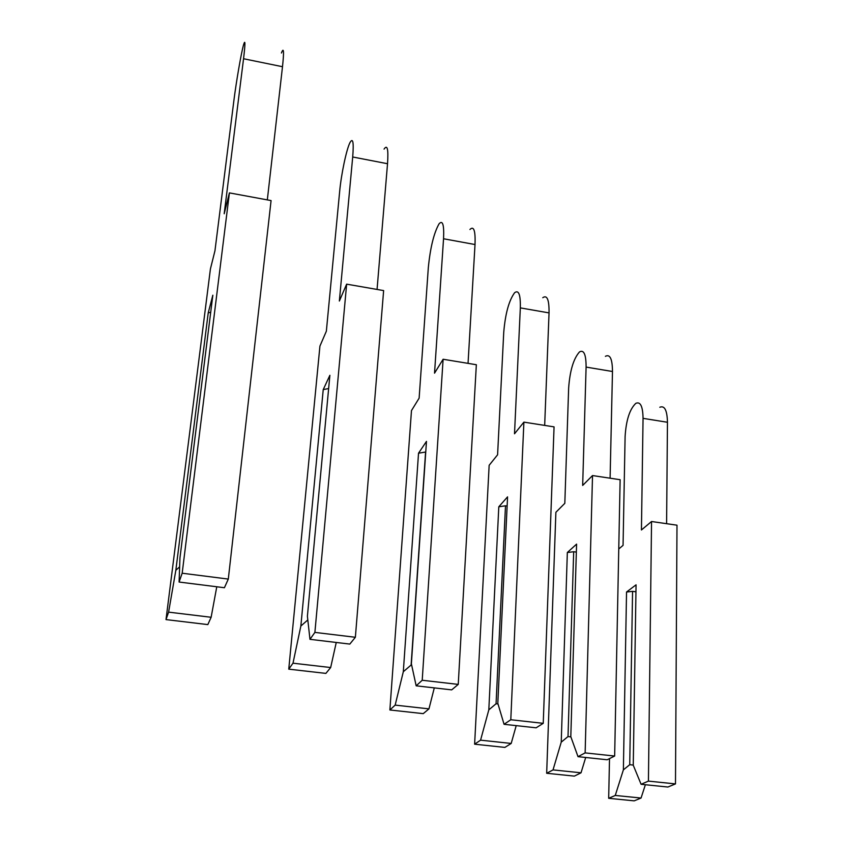 <?xml version="1.0" encoding="UTF-8"?>
<svg xmlns="http://www.w3.org/2000/svg" width="843" height="843" viewBox="0 0 843 843"><rect width="100%" height="100%" fill="white"/><g stroke="black" fill="none" stroke-linecap="round" stroke-linejoin="round"><path stroke-width="1.26" d="M208.221 312.869L175.839 570.279L168.6 612.134L166.008 619.594L210.413 268.959L214.954 250.782L233.848 100.875C236.166 82.266 241.077 53.667 243.469 45.132C245.366 38.736 245.397 43.267 243.553 58.747L224.196 213.753L229.412 192.889L271.077 200.581L228.305 579.078L224.417 587.729L179.095 582.039L179.949 557.971L212.836 295.208L208.221 312.869L210.708 312.279M229.412 192.889L182.172 573.219L179.095 582.039M175.839 570.279L179.633 566.844M216.777 586.77L211.129 617.276L168.6 612.134M211.129 617.276L207.831 624.6L166.008 619.594M281.436 52.993C283.775 46.713 284.133 51.297 282.5 66.713L267.326 199.886M228.305 579.078L182.172 573.219M323.227 389.603L300.856 626.033L292.995 663.188L288.759 669.152L319.929 346.094L326.357 331.194L339.645 191.624C341.215 174.301 346.494 149.158 350.045 142.456C352.964 137.483 353.86 142.319 352.701 156.988L339.36 301.035L346.642 284.154L383.628 290.582L355.367 637.276L349.813 644.084L309.971 639.331L307.4 616.244L329.876 375.293L323.227 389.603L328.633 388.549M346.642 284.154L314.892 632.398L309.971 639.331M300.856 626.033L307.811 619.932M336.252 642.471L330.667 667.54L292.995 663.188M330.667 667.54L325.883 673.399L288.759 669.152M384.071 149.106C387.358 144.227 388.507 149.095 387.527 163.721L377.063 289.444M355.367 637.276L314.892 632.398M418.528 453.207L403.312 671.723L395.167 705.117L389.877 709.975L411.479 410.583L419.129 398.159L428.318 267.705C430.288 247.642 433.882 232.995 439.087 223.774C442.712 219.854 444.198 224.849 443.544 238.759L434.535 373.164L443.112 359.255L476.348 364.734L458.244 684.4L451.69 689.869L416.168 685.823L411.373 663.778L426.474 441.395L418.528 453.207L425.589 452.027L411.121 665.032L411.658 665.095M443.112 359.255L422.217 680.259L416.168 685.823M403.312 671.723L411.121 665.032M434.293 687.888L428.961 708.868L395.167 705.117M428.961 708.868L423.239 713.642L389.877 709.975M469.92 229.496C473.829 225.65 475.536 230.666 475.02 244.533L468.044 363.365M458.244 684.4L422.217 680.259M498.803 506.78L488.814 709.859L480.573 740.165L474.62 744.19L489.151 465.283L497.591 454.798L503.735 332.395C505.305 313.754 508.93 300.529 514.62 292.721C518.708 289.613 520.616 294.66 520.331 307.885L514.515 433.787L523.893 422.132L554.062 426.874L543.24 723.336L536.106 727.815L504.061 724.295L497.813 703.304L507.56 496.875L498.803 506.78L505.494 505.811L496.063 703.757L498.013 703.979M523.893 422.132L510.795 719.743L504.061 724.295M507.117 506.053L505.494 505.811M488.814 709.859L496.063 703.757M516.211 725.633L511.195 743.442L480.573 740.165M511.195 743.442L504.894 747.404L474.62 744.19M542.776 297.705C547.118 294.66 549.204 299.718 549.046 312.901L544.673 425.399M543.24 723.336L510.795 719.743M567.339 552.513L561.238 742.156L553.029 769.901L546.675 773.273L555.885 512.291L564.821 503.324L568.646 388.075C569.91 370.678 573.525 358.633 579.489 351.931C583.893 349.445 586.096 354.492 586.096 367.084L582.671 485.431L592.524 475.557L620.132 479.709L614.652 756.045L607.192 759.764L578.013 756.666L570.806 736.677L576.591 544.114L567.339 552.513L573.683 551.722L568.013 736.561L570.88 736.877M592.524 475.557L585.137 752.894L578.013 756.666M576.349 552.091L573.683 551.722M561.238 742.156L568.013 736.561M585.695 757.488L581.027 772.799L553.029 769.901M581.027 772.799L574.368 776.118L546.675 773.273M605.4 356.326C610.026 353.891 612.387 358.939 612.482 371.5L610.1 478.202M614.652 756.045L585.137 752.894M618.762 548.972L623.061 545.368L625.106 436.516C626.128 420.204 629.7 409.15 635.812 403.344C640.427 401.342 642.84 406.347 643.051 418.349L641.439 529.973L651.544 521.511L676.992 525.189L675.485 783.906L667.867 787.035L641.091 784.285L633.262 765.233L636.065 584.821L626.539 592.018L632.566 591.354L629.732 764.696L633.262 765.075M645.38 784.728L641.049 798.036L615.264 795.455L623.377 769.87L626.539 592.018M651.544 521.511L648.425 781.113L641.091 784.285M615.264 795.455L608.678 798.3L609.51 758.605M635.959 591.807L632.566 591.354M623.377 769.87L629.732 764.696M641.049 798.036L634.199 800.85L608.678 798.3M659.816 407.253C664.611 405.293 667.15 410.299 667.456 422.269L666.602 523.682M675.485 783.906L648.425 781.113M282.5 66.713L243.553 58.747M387.527 163.721L352.701 156.988M475.02 244.533L443.544 238.759M549.046 312.901L520.331 307.885M612.482 371.5L586.096 367.084M667.456 422.269L643.051 418.349"/></g></svg>
